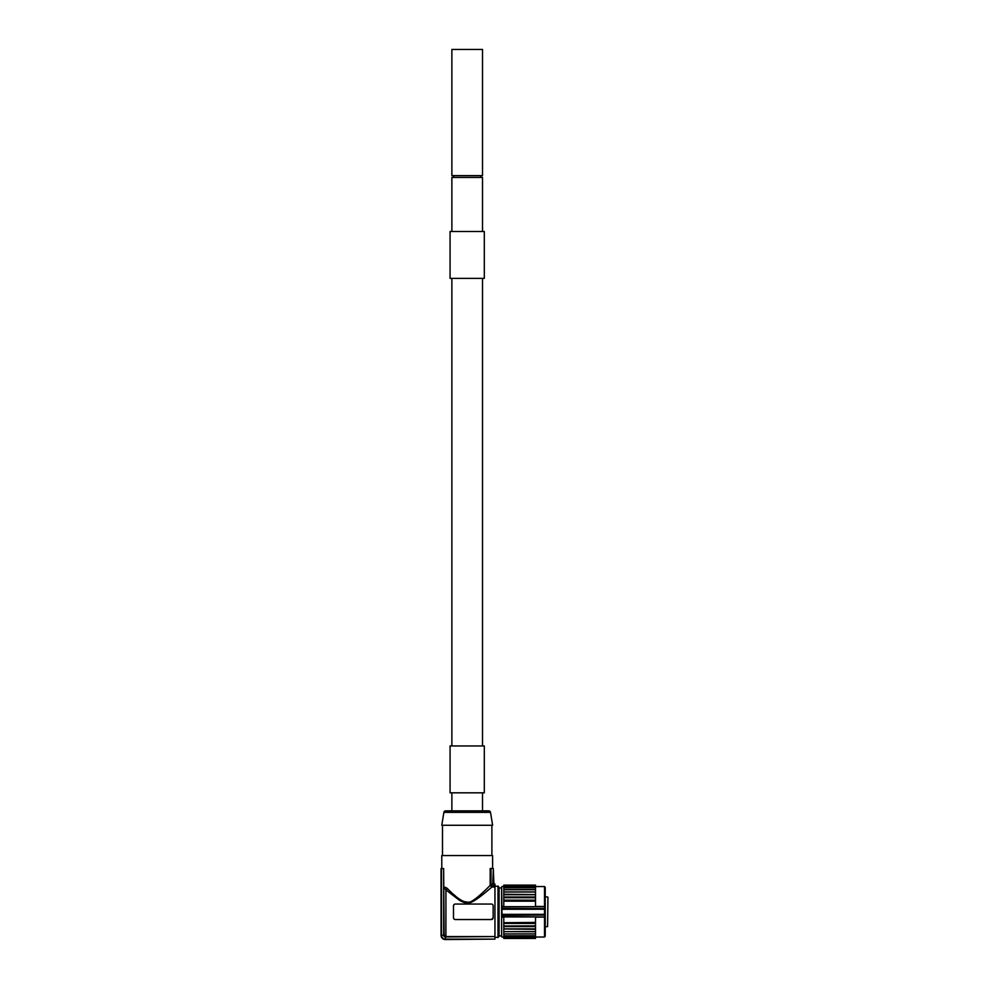 <?xml version="1.0" encoding="UTF-8"?>
<svg xmlns="http://www.w3.org/2000/svg" width="989" height="989" viewBox="0 0 989 989"><rect width="100%" height="100%" fill="white"/><g stroke="black" fill="none" stroke-linecap="round" stroke-linejoin="round"><path stroke-width="1.48" d="M547.943 897.283L547.585 926.656L547.943 897.283M451.874 792.819L451.874 810.844L467.191 810.844M498.555 936.212L501.621 935.681L501.621 887.912L499.099 887.912L499.099 935.681M494.945 937.572L498.555 937.028L498.555 886.552L494.945 886.02M493.152 911.796L493.152 905.837A1.805 1.805 0 0 0 491.348 904.045L455.299 904.045A1.805 1.805 0 0 0 453.494 905.837L453.494 917.743A1.805 1.805 0 0 0 455.299 919.547L491.348 919.547A1.805 1.805 0 0 0 493.152 917.743L493.152 911.796M454.038 904.552L453.494 905.837M453.494 917.743L453.976 918.966M491.348 919.547L493.152 917.743M444.123 934.593L443.641 868.527L443.641 935.223A1.743 1.743 0 0 0 445.384 936.966L494.945 936.571L445.915 936.571L444.123 934.593M444.123 889.099L444.123 889.099C444.024 887.838 444.617 888.122 445.915 889.939C444.617 888.122 444.024 887.838 444.123 889.099L444.123 889M441.477 868.527L441.477 935.223A3.907 3.907 0 0 0 445.384 939.13L494.945 939.13L445.384 939.55A4.327 4.327 0 0 1 441.057 935.223L441.057 868.527L443.641 868.527M445.915 936.571L445.915 889.939L459.366 900.225C463.198 902.475 466.326 903.303 468.761 902.734C472.618 903.6 487.577 890.879 491.842 887.009L490.185 885.378L488.072 887.492M478.688 896.219L477.081 897.542M467.797 902.228L463.52 901.474M455.583 896.121L453.939 894.699M451.874 278.379L451.874 745.953M482.508 278.379L482.508 745.953M482.508 49.45L451.874 49.45L451.874 175.634L482.508 175.634L482.508 49.45M451.874 231.513L451.874 177.427L482.508 177.427L482.508 231.513M484.313 231.513L484.313 278.379L450.069 278.379L450.069 231.513L484.313 231.513M484.313 745.953L450.069 745.953L450.069 792.819L484.313 792.819L484.313 745.953M488.727 810.844L445.656 810.844A1.805 1.805 -90 0 0 443.876 812.365L441.774 825.271L492.609 825.271L490.507 812.365A1.805 1.805 90 0 0 488.727 810.844M491.892 825.271L491.892 855.547M442.491 825.271L442.491 855.547M441.774 868.527L441.774 855.547L492.609 855.547L492.609 868.527M444.209 887.887L444.197 887.912C444.444 886.898 445.483 887.096 447.325 888.481C456.881 898.395 463.952 902.945 468.539 902.141C472.235 903.019 485.191 890.471 490.185 885.378L490.185 868.527L493.301 868.527L492.794 882.954M494.945 939.13L494.945 936.966M445.915 889.939A1.805 1.224 132.4 0 0 447.325 888.481M493.301 868.527L493.87 882.954A1.076 1.076 0 0 0 494.945 884.03L494.945 936.571M494.945 887.009L491.842 887.009M490.989 868.527L490.989 885.637L493.264 882.954M494.945 886.614L491.978 886.614L490.989 885.637M493.264 883.375L494.339 884.45L491.978 886.614M535.506 922.712L503.784 922.712L535.506 922.403L535.506 923.442L503.784 923.442L503.784 922.712M535.506 925.865L503.784 925.988L535.506 925.865L535.506 923.442M503.784 925.865L503.784 923.442M503.784 926.594L535.506 926.594L535.506 928.881L503.784 928.881L503.784 925.988M535.506 928.881L503.784 928.881M535.506 931.564L503.784 931.663L535.506 931.564L535.506 929.326L503.784 928.992M503.784 931.564L503.784 929.326M535.506 933.863L503.784 933.95L535.506 933.863L535.506 931.687L503.784 931.663M503.784 933.863L503.784 931.687M535.506 935.73L503.784 935.804L535.506 935.73L535.506 933.95M503.784 935.73L503.784 933.95M535.506 935.804L535.506 937.139L503.784 937.139L503.784 935.804M535.506 937.139L503.784 937.139M535.506 938.45L503.784 938.45L535.506 938.45L503.784 938.054L503.784 937.189M503.784 938.45L535.506 938.079L535.506 937.189M503.784 922.403L503.784 917.162L501.621 917.112L501.621 906.468L503.784 906.431L503.784 901.177L535.506 901.177L535.506 906.431L545.236 906.517L545.236 917.063L535.506 917.162L535.506 922.403M535.506 901.177L503.784 900.868L503.784 900.151L535.506 900.151L535.506 897.715L503.784 897.715L503.784 896.986L535.506 896.986L535.506 894.699L503.784 894.699L503.784 885.13L535.506 885.13L503.784 885.13M535.506 900.868L535.506 900.151M503.784 900.151L503.784 897.715M503.784 897.592L535.506 897.715M503.784 896.986L503.784 894.699M503.784 894.588L535.506 894.699M535.506 894.588L503.784 894.254M535.506 894.254L535.506 892.016L503.784 892.016M503.784 889.63L535.506 889.63L535.506 891.893L503.784 891.893L535.506 892.016M535.506 889.717L503.784 889.717M535.506 889.63L535.506 887.85L503.784 887.85M503.784 887.776L535.506 887.85M535.506 887.776L535.506 886.441L503.784 886.441M503.784 886.391L535.506 886.441M535.506 886.391L535.506 885.526L503.784 885.526L535.506 885.13M501.621 917.112L501.621 935.681M501.621 887.912L501.621 906.468M545.236 906.517L545.236 888.357M545.236 935.223L545.236 917.063M545.236 887.281L544.519 886.552L544.519 908.755L545.236 909.324L544.519 909.25L544.519 914.331L501.979 914.331L501.621 886.91M498.011 937.572L498.011 886.02M490.507 812.365L443.876 812.365M445.384 939.13L445.384 936.966M441.477 935.223L443.641 935.223M501.621 914.293L544.519 914.825L544.519 916.939L501.979 916.939L501.979 915.604L545.236 915.035M501.621 909.287L544.519 909.25L501.621 909.039M501.621 906.653L545.236 906.666M501.621 908.261L545.236 908.545M501.621 916.927L501.621 936.67M545.236 916.914L544.519 916.939L544.519 937.028L545.236 936.311M545.236 914.269L544.519 914.825L545.236 914.269M545.236 896.924L547.585 896.924M545.236 926.656L547.585 926.656M480.716 175.634L480.716 177.427M453.667 175.634L453.667 177.427M482.508 810.844L482.508 792.819M503.784 886.552L501.979 886.552M503.784 937.028L501.979 937.028M544.519 886.552L535.506 886.552M544.519 937.028L535.506 937.028"/></g></svg>
